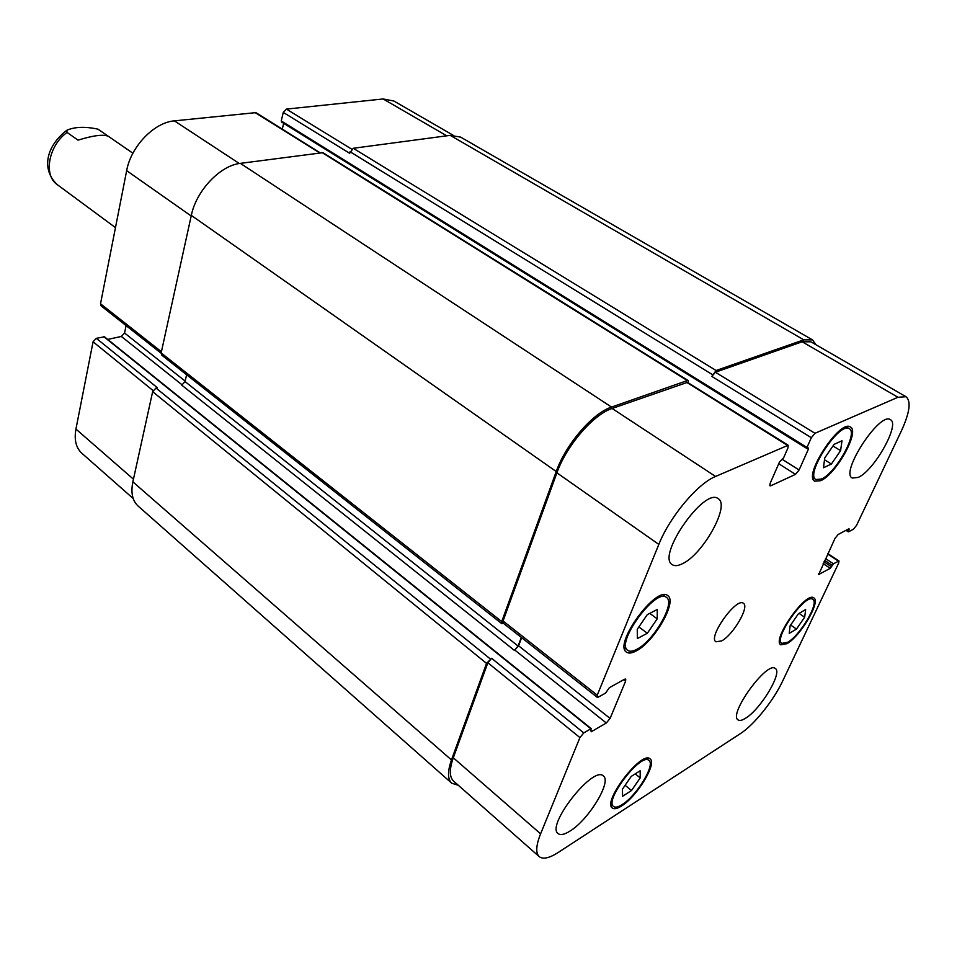 <?xml version="1.0" encoding="UTF-8"?>
<svg xmlns="http://www.w3.org/2000/svg" width="957" height="957" viewBox="0 0 957 957"><rect width="100%" height="100%" fill="white"/><g stroke="black" fill="none" stroke-linecap="round" stroke-linejoin="round"><path stroke-width="1.44" d="M132.903 153.228L108.691 136.516C104.074 134.064 93.858 135.272 78.031 140.153L67.05 132.425L66.823 130.26C74.849 126.767 85.245 126.408 98.009 129.171L108.344 136.301M796.475 629.072L789.214 633.39L790.123 625.77L798.413 613.772L805.662 609.549L804.658 617.229L796.475 629.072L790.649 625.017M804.658 617.229L799.083 613.377M831.382 464.037L823.463 467.746L824.755 457.936L834.085 444.359L841.993 440.782L840.593 450.663L831.382 464.037L824.515 459.767M840.593 450.663L832.973 445.986M647.351 633.247L637.362 638.546L637.254 629.287L647.279 614.645L657.268 609.489L657.22 618.832L647.351 633.247L638.857 626.943M657.22 618.832L649.767 613.365M631.512 790.53L622.612 796.248L622.409 789.226L631.225 776.402L640.137 770.78L640.221 777.885L631.512 790.53L625.112 785.29M640.221 777.885L635.245 773.866M821.453 479.05C835.856 473.129 858.369 432.72 849.314 428.736C839.708 421.044 804.634 474.481 815.902 479.529L821.453 479.05M820.711 480.689L814.766 481.204C802.756 475.82 840.174 418.819 850.414 427.025C860.068 431.284 836.071 474.349 820.711 480.689M787.659 642.291C800.255 635.388 819.551 602.647 812.816 599.393C805.615 592.73 773.065 638.989 781.857 643.391L787.659 642.291M787.013 643.666L780.816 644.851C771.438 640.161 806.165 590.804 813.845 597.922C821.01 601.391 800.447 636.297 787.013 643.666M622.206 804.562C636.692 795.793 655.701 764.476 648.906 760.432C641.202 752.166 603.987 800.554 613.533 806.488C615.255 807.792 618.15 807.146 622.206 804.562M621.607 805.95C617.265 808.713 614.179 809.407 612.336 808.019C602.144 801.691 641.86 750.073 650.066 758.889C657.315 763.207 637.051 796.583 621.607 805.95M636.788 649.324C653.727 641.046 675.809 602.635 666.455 597.419C655.868 587.478 615.195 643.128 627.78 650.377C629.778 651.801 632.78 651.442 636.788 649.324M636.094 650.987C631.811 653.272 628.593 653.643 626.464 652.124C613.042 644.396 656.43 585.038 667.711 595.637C677.7 601.211 654.169 642.147 636.094 650.987M682.102 563.864C677.831 565.934 674.565 566.197 672.269 564.654C656.215 556.184 704.472 486.814 718.181 498.693C730.55 505.093 702.749 554.881 682.102 563.864M570.001 831.071C564.439 834.588 560.467 835.425 558.11 833.595C545.741 825.52 593.412 764.99 603.353 775.983C612.013 781.426 588.651 819.826 570.001 831.071M745.67 718.169C742.154 720.406 739.617 720.98 738.062 719.903C728.014 714.544 767.215 660.486 775.326 668.512C782.802 672.376 760.695 709.245 745.67 718.169M858.202 477.423L852.244 478.033C839.851 472.734 879.914 411.319 890.405 419.692C900.441 423.963 874.231 470.629 858.202 477.423M558.254 852.448C549.33 858.178 542.978 859.565 539.21 856.623C535.537 853.07 536.004 845.462 540.597 833.822L579.918 737.596L583.782 732.906L590.864 728.803L591.163 731.794L606.319 723.002L610.087 718.42L625.615 681.157L625.722 679.099L624.514 679.267L609.322 687.7L605.542 693.107L598.436 697.079L597.144 697.246L597.24 695.189L658.835 544.413C669.697 516.864 697.533 483.668 715.573 476.454L788.161 445.244L787.958 447.912L783.604 457.829L779.536 461.908L770.17 483.285L769.966 485.821L770.816 485.761L795.506 474.361L799.095 469.995L808.45 449.036L808.545 447.996L806.895 448.498L806.978 447.457L811.333 437.708L814.969 433.294L897.953 397.275L906.004 396.724C911.327 401.162 909.76 412.623 901.291 431.117L856.575 525.333L853.453 529.197L848.572 531.805L848.979 528.731L838.165 534.485L834.983 538.408L818.713 574.487L830.269 568.314L833.439 563.805L839.002 560.969L838.715 562.967L782.694 680.977C773.651 700.404 753.972 724.975 740.539 733.517L558.254 852.448M721.614 640.927L715.944 641.788C707.606 637.314 736.471 596.893 743.422 603.329C749.726 606.571 733.206 634.946 721.614 640.927M133.202 498.537L81.824 453.235C75.998 447.828 74.036 439.777 75.938 429.071L93.068 341.793L96.334 338.323L104.469 336.804L591.378 728.732M107.722 339.424L121.36 336.445L124.566 333.024L126.085 325.595M161.099 353.217L101.107 305.893L100.521 303.776L126.659 170.657C130.906 146.529 154.197 122.364 174.389 120.857L255.902 112.627L320.057 152.725M282.279 129.111L283.679 123.321M281.896 122.053L281.238 120.941L283.284 112.412L286.406 109.11L383.147 98.966L393.877 101.011L453.032 135.164M186.603 374.761L185.048 381.58L181.758 385.145L514.423 650.413L518.096 646.047L521.314 637.422M96.334 338.323L157.355 387.717L156.003 388.052L152.653 391.676L132.867 481.861C130.69 492.699 132.413 500.738 138.035 505.978L451.728 783.197C447.553 779.189 447.457 771.45 451.465 759.954L486.539 663.392L491.611 658.296L583.782 732.906M906.004 396.724L810.89 341.816L802.181 341.781L715.393 372.225L711.852 376.424L716.087 370.515L803.808 339.843L812.481 339.879L460.664 137.126L450.209 135.356L353.253 148.287L349.652 153.287L283.284 112.412M688.191 380.599L322.928 152.665L240.363 163.36C220.206 165.441 196.257 190.682 191.316 215.385L161.147 352.942L161.661 355.059L501.803 623.677L501.731 621.583L556.244 471.538C565.659 444.443 592.754 413.017 611.535 407.084L687.317 380.575L688.191 380.599L688.346 382.872M539.21 856.623L453.546 781.068C449.359 777.072 449.276 769.296 453.295 757.777L487.855 662.746L491.611 658.296M514.423 650.413L518.598 645.796L521.625 637.673M597.144 697.246L503.107 623.055L503.047 620.973L556.914 472.83C566.329 445.806 593.376 414.417 612.121 408.472L687.497 382.345L788.161 445.244M458.307 785.266L451.728 783.197M812.481 339.879L816.01 344.771M503.573 623.426L501.803 623.677M115.474 227.622L57.324 184.677C43.209 175.418 48.484 145.631 67.05 132.425M133.454 479.182L75.938 429.071M153.06 390.576L93.068 341.793M185.156 381.113L124.566 333.024M182.249 384.977L121.36 336.445M161.41 351.745L100.521 303.776M191.185 215.983L126.659 170.657M239.322 163.515L174.389 120.857M319.471 152.797L254.861 112.412M351.65 149.125L286.406 109.11M446.74 135.81L383.147 98.966M453.295 757.777L540.597 833.822M487.855 662.746L579.918 737.596M514.926 650.162L606.319 723.002M518.598 645.796L610.087 718.42M623.725 679.697L625.615 681.157M503.047 620.973L597.24 695.189M556.914 472.83L658.835 544.413M612.121 408.472L715.573 476.454M686.624 382.322L787.348 445.292M769.691 485.032L770.816 485.761M778.747 463.714L795.506 474.361M782.407 459.444L799.095 469.995M715.393 372.225L814.969 433.294M711.852 376.424L811.333 437.708M802.181 341.781L897.953 397.275M818.558 573.781L819.431 574.367M827.649 554.043L838.332 561.077M825.52 558.565L833.439 563.805M824.683 560.371L832.195 565.336M824.001 561.795L831.513 566.771M823.164 563.601L830.269 568.314M848.369 529.054L849.122 529.532M846.742 529.915L848.428 531.003M450.209 135.356L803.808 339.843M353.253 148.287L716.087 370.515M350.059 151.732L712.534 374.701M281.238 120.941L806.978 447.457M807.409 448.39L808.45 449.036M321.899 152.474L687.317 380.575M240.363 163.36L611.535 407.084M191.316 215.385L556.244 471.538M161.147 352.942L501.731 621.583M185.048 381.58L518.096 646.047M103.846 336.685L590.864 728.803M156.003 388.052L490.307 658.942M152.653 391.676L486.539 663.392M132.867 481.861L451.465 759.954M57.324 184.677C41.199 169.628 45.852 146.409 66.823 130.26M812.888 477.627L815.902 479.529M846.251 426.882L849.314 428.736M779.536 641.752L781.857 643.391M810.471 597.802L812.816 599.393M611.021 804.394L613.533 806.488M646.358 758.399L648.906 760.432M624.407 647.829L627.78 650.377M663.034 594.955L666.455 597.419M827.841 553.625L839.002 560.969M848.297 531.841L845.952 530.334M806.895 448.498L281.502 121.97"/></g></svg>
